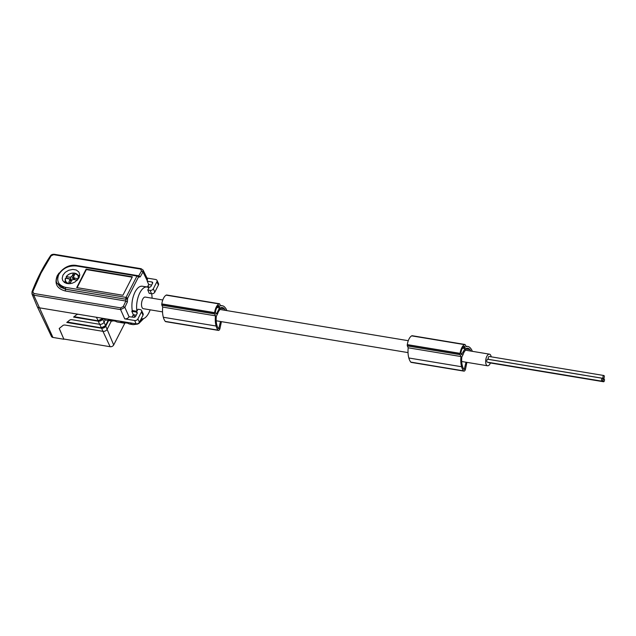 <?xml version="1.0" encoding="UTF-8"?>
<svg xmlns="http://www.w3.org/2000/svg" width="636" height="636" viewBox="0 0 636 636"><rect width="100%" height="100%" fill="white"/><g stroke="black" fill="none" stroke-linecap="round" stroke-linejoin="round"><path stroke-width="0.95" d="M166.823 295.096A1.312 0.596 99.4 0 0 166.648 294.993A1.312 0.596 99.4 0 0 166.441 295.032A10.995 5.04 99.4 0 0 166.163 295.144A9.445 4.333 99.4 0 0 161.814 303.897A10.995 5.04 99.4 0 0 161.782 304.135A1.312 0.596 99.4 0 0 161.87 305.2L162.705 307.077L215.477 315.83A16.751 7.68 99.4 0 0 216.049 325.847A16.751 7.68 99.4 0 0 216.105 326.022A17.18 7.878 99.4 0 0 216.113 326.053A17.18 7.878 99.4 0 0 218.045 330.14A2.616 1.2 99.4 0 0 218.458 330.41A2.616 1.2 99.4 0 0 220.04 328.192L221.415 321.641M161.782 304.135L214.555 312.888A1.312 0.596 99.4 0 0 214.642 313.953L215.477 315.83M490.435 362.989A5.891 2.703 -80.6 0 1 490.133 363.649A5.891 2.703 -80.6 0 1 487.526 365.78A5.891 2.703 -80.6 0 1 485.681 362.274A5.891 2.703 -80.6 0 1 486.85 356.295A5.891 2.703 -80.6 0 1 489.458 354.165A5.891 2.703 -80.6 0 1 491.199 356.828M602.451 378.293L487.725 359.268A1.463 0.668 99.4 0 0 487.081 359.793A1.463 0.668 99.4 0 0 486.794 361.28A1.463 0.668 99.4 0 0 487.248 362.154L601.966 381.179A1.463 0.668 99.4 0 0 602.618 380.654A1.463 0.668 99.4 0 0 602.904 379.167A1.463 0.668 99.4 0 0 602.451 378.293A1.463 0.668 99.4 0 0 601.799 378.825A1.463 0.668 99.4 0 0 601.513 380.312A1.463 0.668 99.4 0 0 601.966 381.179M488.48 362.353A1.463 0.668 99.4 0 0 488.838 362.719L603.556 381.751A1.463 0.668 99.4 0 0 604.2 381.218A1.463 0.668 99.4 0 0 604.494 379.74A1.463 0.668 99.4 0 0 604.033 378.865A1.463 0.668 99.4 0 0 603.389 379.398A1.463 0.668 99.4 0 0 603.095 380.877A1.463 0.668 99.4 0 0 603.556 381.751M603.874 375.51L489.156 356.486A1.463 0.668 99.4 0 0 488.504 357.011A1.463 0.668 99.4 0 0 488.217 358.497A1.463 0.668 99.4 0 0 488.671 359.372L603.389 378.396A1.463 0.668 99.4 0 0 604.041 377.871A1.463 0.668 99.4 0 0 604.327 376.385A1.463 0.668 99.4 0 0 603.874 375.51A1.463 0.668 99.4 0 0 603.222 376.043A1.463 0.668 99.4 0 0 602.936 377.53A1.463 0.668 99.4 0 0 603.389 378.396M225.43 310.368A19.096 8.753 99.4 0 0 224.882 309.509A19.096 8.753 99.4 0 0 224.429 308.921A12.529 5.748 99.4 0 0 222.354 307.546A12.529 5.748 99.4 0 0 220.692 307.768L219.348 310.392A5.891 2.703 -80.6 0 0 218.41 311.767A5.891 2.703 -80.6 0 0 217.695 313.635L216.343 316.259A15.908 7.298 99.4 0 0 216.176 318.087A14.326 6.575 99.4 0 0 216.645 324.145A19.096 8.753 99.4 0 0 216.892 325.139A19.096 8.753 99.4 0 0 217.576 327.15A9.922 4.555 99.4 0 0 218.712 328.804L220.509 321.49M215.652 310.901A9.691 4.444 99.4 0 0 215.405 312.069L215.978 313.93L216.502 313.818L219.523 307.919L219.611 306.822L218.76 305.511A9.691 4.444 99.4 0 0 218.188 305.94A6.988 3.204 99.4 0 0 215.652 310.901M147.003 278.051L155.669 279.49A2.528 1.844 156 0 1 156.973 280.365L158.507 283.6A2.616 1.908 156 0 1 158.428 285.071L154.834 292.107A2.616 1.908 156 0 1 151.511 293.729L149.214 293.347L147.798 290.008L148.856 287.941A16.099 7.386 99.4 0 0 146.972 287.011A16.099 7.386 99.4 0 0 139.856 292.838A16.099 7.386 99.4 0 0 136.907 311.298L137.964 309.231L140.254 309.605A2.528 1.844 156 0 1 141.558 310.487A2.528 1.844 156 0 1 141.478 311.91L137.885 318.938A2.528 1.844 156 0 1 134.681 320.512L124.736 318.867C126.62 319.002 128.059 318.302 129.052 316.744L133.854 317.261A1.399 1.018 -24 0 0 135.627 316.386L137.169 313.381A1.399 1.018 -24 0 0 136.494 312.101L131.827 311.322L133.321 314.677L132.145 316.974M137.781 275.674L138.751 275.833L137.853 275.968L138.481 277.145L140.23 276.875L138.751 275.833L141.518 270.912L142.981 271.977L143.084 270.046L147.472 279.005L147.234 281.207L148.737 284.554L147.56 286.86M138.171 276.255L138.481 277.145L138.06 275.945L138.449 277.073L127.558 298.356L126.031 297.41L125.904 299.182L127.59 298.435L125.936 299.262L125.856 301.035L123.32 306.473L120.705 307.88L120.594 309.605L124.863 307.395L123.32 306.473M161.814 303.897L214.586 312.65A10.995 5.04 99.4 0 0 214.555 312.888M162.705 307.077A16.751 7.68 99.4 0 0 163.285 317.094A16.751 7.68 99.4 0 0 163.333 317.269L216.105 326.022M146.972 287.011L142.241 286.224C139.642 285.954 137.241 287.885 135.023 292.035C132.248 297.942 131.318 304.103 132.232 310.527L136.907 311.298M166.163 295.144L218.935 303.897A9.445 4.333 99.4 0 0 214.586 312.65M63.998 339.06L110.115 346.707L102.953 331.34L64.689 324.996L63.282 325.195L59.196 328.486L63.894 339.258L59.259 328.391M166.441 295.032L219.213 303.785A10.995 5.04 99.4 0 0 218.935 303.897M163.333 317.269A17.18 7.878 99.4 0 0 163.341 317.3A17.18 7.878 99.4 0 0 165.273 321.387A2.616 1.2 99.4 0 0 165.694 321.657L218.458 330.41M138.529 276.414L137.519 275.603L77.075 265.578C63.036 262.477 52.653 280.063 57.494 283.584L65.484 289.237L65.365 291.002L125.856 301.035L127.383 301.981L124.863 307.395L129.052 316.744M126.946 297.759L126.858 299.015M141.558 310.487L143.1 313.723A2.616 1.908 156 0 1 143.013 315.194L139.419 322.221A2.616 1.908 156 0 1 136.096 323.851L39.082 307.76A3.665 2.671 -24 0 1 37.198 306.488A3.665 2.671 -24 0 1 37.158 306.393L31.983 293.927L32.015 292.266L32.802 291.654L33.859 293.474L120.705 307.88M226.814 310.599A12.497 5.732 99.4 0 0 225.764 308.42A12.497 5.732 99.4 0 0 225.359 307.919A16.751 7.68 99.4 0 0 225.279 307.808A16.751 7.68 99.4 0 0 222.354 305.757A16.751 7.68 99.4 0 0 220.549 305.908L219.714 304.032A1.312 0.596 99.4 0 0 219.412 303.746A1.312 0.596 99.4 0 0 219.213 303.785M136.255 315.162L133.321 314.677M65.365 291.002C56.93 288.72 54.219 283.64 57.24 275.746L58.997 273.075M220.438 308.261L224.429 308.921M143.084 270.046L141.089 268.694L54.243 254.289C52.414 254.193 51.142 254.734 50.411 255.91C42.986 267.064 36.84 279.069 31.975 291.94L32.436 294.587L33.748 295.199L33.859 293.474M138.06 275.945L136.963 276.032L137.869 276.414M111.356 321.029L107.11 329.321L105.759 326.133L108.605 320.576M126.556 298.419L125.793 298.34M162.53 311.879L143.37 308.699A5.891 2.703 -80.6 0 1 141.526 305.193A5.891 2.703 -80.6 0 1 142.695 299.214A5.891 2.703 -80.6 0 1 145.302 297.076L162.784 299.977M466.005 362.21L464.216 369.524A9.922 4.555 99.4 0 1 463.072 367.862A19.096 8.753 99.4 0 1 462.388 365.851A19.096 8.753 99.4 0 1 462.141 364.865A14.326 6.575 99.4 0 1 461.672 358.807A15.908 7.298 99.4 0 1 461.847 356.979L463.191 354.355A5.891 2.703 -80.6 0 1 463.906 352.487A5.891 2.703 -80.6 0 1 464.852 351.112L466.188 348.488A12.529 5.748 99.4 0 1 467.85 348.266A12.529 5.748 99.4 0 1 469.932 349.641A19.096 8.753 99.4 0 1 470.386 350.221A19.096 8.753 99.4 0 1 470.926 351.088M461.474 354.65L460.901 352.789A9.691 4.444 99.4 0 1 461.148 351.621A6.988 3.204 99.4 0 1 463.692 346.66A9.691 4.444 99.4 0 1 464.264 346.23L465.107 347.542L465.019 348.639L461.474 354.65M472.31 351.318A12.497 5.732 99.4 0 0 471.26 349.14A12.497 5.732 99.4 0 0 470.863 348.639A16.751 7.68 99.4 0 0 470.783 348.528A16.751 7.68 99.4 0 0 467.858 346.477A16.751 7.68 99.4 0 0 466.045 346.628L465.21 344.752A1.312 0.596 99.4 0 0 464.916 344.466A1.312 0.596 99.4 0 0 464.709 344.505A10.995 5.04 99.4 0 0 464.439 344.617A9.445 4.333 99.4 0 0 460.082 353.37A10.995 5.04 99.4 0 0 460.051 353.6A1.312 0.596 99.4 0 0 460.138 354.673L460.973 356.55A16.751 7.68 99.4 0 0 461.553 366.567A16.751 7.68 99.4 0 0 461.601 366.741A17.18 7.878 99.4 0 0 461.609 366.773A17.18 7.878 99.4 0 0 463.541 370.86A2.616 1.2 99.4 0 0 463.962 371.13A2.616 1.2 99.4 0 0 465.544 368.912L466.911 362.361M412.327 335.816A1.312 0.596 99.4 0 0 412.144 335.713A1.312 0.596 99.4 0 0 411.937 335.752A10.995 5.04 99.4 0 0 411.667 335.864A9.445 4.333 99.4 0 0 407.31 344.617A10.995 5.04 99.4 0 0 407.286 344.847A1.312 0.596 99.4 0 0 407.366 345.92L408.201 347.797A16.751 7.68 99.4 0 0 408.781 357.814A16.751 7.68 99.4 0 0 408.829 357.989A17.18 7.878 99.4 0 0 408.837 358.02A17.18 7.878 99.4 0 0 410.777 362.107A2.616 1.2 99.4 0 0 411.19 362.377L463.962 371.13M465.942 348.981L469.932 349.641M411.937 335.752L464.709 344.505M408.201 347.797L460.973 356.55M407.31 344.617L460.082 353.37M411.667 335.864L464.439 344.617M407.286 344.847L460.051 353.6M408.829 357.989L461.601 366.741M124.879 323.096L113.693 344.95L107.094 329.345M110.115 346.707A2.814 2.059 -24 0 0 113.693 344.95M63.894 339.258L52.923 337.438L33.748 295.199L120.594 309.605L124.736 318.867M37.198 306.488L51.468 336.46A2.814 2.059 -24 0 0 52.923 337.438M141.383 268.964L140.556 269.092L141.518 270.912M140.556 269.092L53.71 254.686L51.174 255.751L41.038 273.059L32.802 291.654M127.383 301.981L127.59 298.435M141.701 318.771L141.232 318.692A16.099 7.386 99.4 0 0 141.701 318.771A16.099 7.386 99.4 0 0 148.816 312.944A16.099 7.386 99.4 0 0 150.152 309.819M152.076 298.205A16.099 7.386 99.4 0 0 151.638 293.745M57.502 283.584L60.499 287.194L65.452 289.157L125.936 299.262L65.484 289.237L65.58 287.377L126.031 297.41L136.963 276.032L76.519 266.007C68.76 265.363 62.861 268.193 58.806 274.49C56.23 281.152 58.488 285.445 65.58 287.377M122.915 295.271L132.368 276.803L86.13 269.139L76.686 287.599L122.915 295.271M78.999 277.845L75.08 281.923L72.17 283.243L69.189 283.736L66.732 283.481L64.395 282.424L62.733 280.524L62.177 278.337L62.932 275.181L65.262 272.303L68.704 270.268L72.814 269.433L76.217 269.998L78.848 271.954L79.77 274.72L78.999 277.845M79.675 275.905A9.158 6.686 -24 0 0 77.934 275.142M65.293 280.77A9.158 6.686 -24 0 0 64.681 282.615M66.47 278.298A7.052 5.152 156 0 1 66.613 278.075L66.359 276.644L70.175 277.28L71.518 280.269L73.41 279.45L77.226 280.086A6.71 4.897 156 0 1 76.749 280.683M74.738 279.673L74.181 277.948L78.347 278.91M70.676 283.592A6.71 4.897 156 0 1 69.157 283.513A6.71 4.897 156 0 1 65.588 278.155L70.063 279.212L68.831 282.328L70.556 282.607L71.757 280.261M69.404 278.783L70.063 279.212M74.181 277.948L73.553 276.755L74.754 274.402L73.029 274.124L71.828 276.469L73.172 279.435L73.848 278.56M70.588 280.118L71.518 280.269M76.407 279.951L77.56 279.888M66.192 276.779L66.359 276.644A6.71 4.897 156 0 1 74.428 273.218A6.71 4.897 156 0 1 77.997 278.576M66.613 278.075L68.855 278.695M71.828 276.469L70.175 277.28M73.657 278.528L73.514 277.535M73.45 277.065L73.029 274.124M73.522 277.519L73.553 276.755M132.169 277.185L86.353 269.585L86.13 269.139M86.353 269.585L77.099 287.671M137.821 275.889L137.424 275.603M131.827 311.322L132.232 310.527M129.967 322.834A23.294 10.685 99.4 0 0 133.178 324.654L129.967 324.122A23.294 10.685 -80.6 0 1 126.755 322.301M152.513 283.402L151.909 281.979A1.399 1.018 -24 0 1 152.584 283.259L151.042 286.272A1.399 1.018 -24 0 1 149.269 287.138L144.475 286.598M133.536 314.717A16.099 7.386 99.4 0 0 135.102 316.966M151.67 285.039L148.737 284.554M147.798 290.008L150.088 290.39L151.511 293.729M156.973 280.365A2.528 1.844 156 0 1 156.893 281.796L153.3 288.824A2.528 1.844 156 0 1 150.088 290.39M151.909 281.979L147.234 281.207M51.174 255.751L50.387 256.364L51.174 255.751M127.836 323.231L123.63 322.539A22.769 10.446 -80.6 0 1 121.142 321.371M125.856 322.905A23.294 10.685 -80.6 0 1 123.543 323.048A23.294 10.685 -80.6 0 1 120.323 321.236M123.543 323.048L117.581 322.062A23.294 10.685 -80.6 0 1 114.361 320.25M108.756 319.32A22.769 10.446 99.4 0 0 111.244 320.48L115.442 321.18M107.937 319.185A23.294 10.685 99.4 0 0 111.157 320.997A23.294 10.685 99.4 0 0 113.462 320.846M96.386 317.269L98.214 320.846L102.491 318.747L102.412 318.262M108.438 320.544L105.648 326.006A3.275 2.393 156 0 1 101.49 328.041L105.759 326.133A3.355 2.449 156 0 1 101.506 328.216L66.764 322.452L70.095 319.829L71.502 319.63L99.685 324.304A3.466 2.528 -24 0 0 104.081 322.158L102.38 318.612L98.183 320.671M66.947 322.309L101.49 328.041L102.968 331.348A3.26 2.377 -24 0 0 107.11 329.321M78.315 314.271L76.908 314.47L73.577 317.086L98.23 321.172L73.911 316.823M67.281 322.047L101.498 327.882L99.669 324.304M105.409 325.775L101.458 327.707M105.21 319.956L111.157 320.997M99.685 324.304L98.23 321.172A3.554 2.592 156 0 0 102.738 318.97L103.032 318.382L105.226 319.916L104.081 322.158L105.512 325.592L108.12 320.496M161.87 305.2L214.642 313.953M218.1 328.096L219.189 328.279M217.631 306.496L219.611 306.822M218.657 305.574L219.086 305.646M165.273 321.387L218.045 330.14M141.478 311.91L143.013 315.194M137.885 318.938L139.419 322.221M215.882 313.715L216.502 313.818M216.94 307.49L219.523 307.919M137.098 313.524L136.494 312.101M461.378 354.435L461.998 354.538M462.436 348.21L465.019 348.639M410.777 362.107L463.541 370.86M407.366 345.92L460.138 354.673M464.161 346.294L464.582 346.366M463.127 347.216L465.107 347.542M463.596 368.816L464.685 368.999M76.519 266.007L77.369 265.864M66.287 276.644A6.972 5.088 156 0 1 74.468 273.154M74.595 273.178A6.972 5.088 156 0 1 78.125 275.475A6.972 5.088 156 0 1 78.292 278.783M70.032 279.975L71.025 281.684M68.497 283.728A6.972 5.088 156 0 1 65.405 281.136A6.972 5.088 156 0 1 65.428 278.258M134.681 320.512L136.096 323.851M147.369 280.945L142.981 271.977L140.23 276.875M142.71 318.787A20.153 9.246 -80.6 0 1 139.928 321.236M156.893 281.796L158.428 285.071M153.3 288.824L154.834 292.107M74.094 316.68L97.984 320.814M73.76 316.943L98.206 320.997A3.474 2.536 156 0 0 102.619 318.835L102.873 318.342M108.287 320.52L105.632 325.719M101.267 327.858L67.098 322.19M166.648 294.993L219.412 303.746M602.801 378.659L604.033 378.865M220.334 305.423L222.354 305.757M489.458 354.165L465.337 350.166M408.28 340.697L219.833 309.446M465.83 346.135L467.858 346.477M412.144 335.713L464.916 344.466M66.2 276.692C68.354 273.981 71.137 272.796 74.539 273.122L78.125 275.475L79.174 277.471M66.224 283.33L65.405 281.136L65.428 278.202M70.047 279.188L71.248 281.255M148.116 285.763L148.562 287.019M143.744 318.517L139.022 323.334L137.583 324.082L133.178 324.654M74.174 279.578L73.474 277.407M487.526 365.78L461.688 361.494M408.026 352.598L216.184 320.775"/></g></svg>
